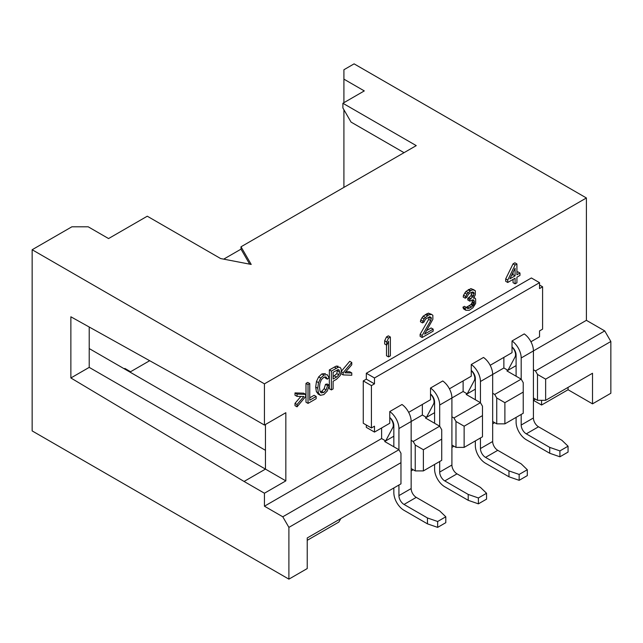 <?xml version="1.0" encoding="UTF-8"?>
<svg xmlns="http://www.w3.org/2000/svg" width="643" height="643" viewBox="0 0 643 643"><rect width="100%" height="100%" fill="white"/><g stroke="black" fill="none" stroke-linecap="round" stroke-linejoin="round"><path stroke-width="0.96" d="M149.674 360.707L129.958 372.088M404.029 152.68L351.046 122.09L342.896 107.976L342.896 103.266L364.292 90.912L343.917 79.153L343.917 102.679M343.917 109.736L343.917 187.386M342.896 103.266L416.254 145.623L241.012 246.791L251.204 264.442L220.637 258.558L147.279 216.209L108.563 238.561L88.187 226.794L71.887 226.794L32.15 249.733L264.442 383.847L586.4 197.972L354.1 63.858L343.917 69.741L343.917 79.153M89.208 327.014L89.208 367.378L265.463 469.109L265.463 424.476M223.692 259.145L241.012 249.146L241.012 246.791M249.669 264.144L241.012 249.146M244.067 413.296L70.867 316.79L70.867 377.971L244.067 481.454L265.463 469.109L285.838 480.868L285.838 412.71L264.442 425.063L244.067 413.296M451.908 416.793L453.95 417.966L480.442 402.679L480.442 381.5A14.411 8.319 -120 0 0 471.271 364.501L483.496 357.444A14.411 8.319 60 0 1 492.667 374.443L503.871 367.973L503.871 357.379M411.158 468.554L415.233 470.909L415.233 445.028L413.192 441.5L439.683 426.205L439.683 405.026A14.411 8.319 -120 0 0 430.513 388.026L442.746 380.969A14.411 8.319 60 0 1 451.908 397.969L463.121 391.499L463.121 380.913M32.15 249.733L32.15 430.906L288.9 579.142L288.9 527.381L282.783 516.787L398.933 449.73L398.933 428.56A14.411 8.319 -120 0 0 389.762 411.56L401.988 404.495A14.411 8.319 60 0 1 411.158 421.495L422.363 415.024L422.363 404.439M333.114 376.685L336.819 373.647L337.454 369.854M511.49 275.566L513.042 274.665L513.042 272.391M516.096 365.618L506.925 370.915L521.192 379.145L521.192 357.966A14.411 8.319 -120 0 0 512.021 340.967L524.246 333.91A14.411 8.319 60 0 1 533.417 350.909L586.4 320.327L586.4 197.972M264.442 383.847L264.442 425.063M285.838 480.868L264.442 493.221L264.442 506.202L381.612 438.558L381.612 427.965M366.325 425.023L366.325 427.378L374.483 432.088L374.483 426.205L371.421 427.965L363.271 423.263L363.271 380.913L366.325 379.145L374.483 383.847L374.483 377.971L539.533 282.679L539.533 288.562L542.588 286.794L539.533 285.026M539.533 282.679L531.383 277.969L366.325 373.261L366.325 379.145M507.745 282.478L505.703 281.304L505.703 278.901L513.042 263.855L514.874 262.794L516.916 263.968L515.083 265.029L507.745 280.075L507.745 282.478L515.083 278.25L515.083 283.852L516.916 282.791L516.916 277.189L519.97 275.421L519.97 273.018L516.916 274.786L516.916 263.968M516.916 272.431L517.928 271.844L519.97 273.018M515.083 283.852L513.042 282.679L513.042 279.424M465.87 310.264L463.828 309.082L462.912 307.209L464.447 306.333L466.48 307.507L464.953 308.391L465.87 310.264L469.229 310.32L472.902 307.804L475.651 303.416L475.651 299.011L475.04 298.159L473.513 298.239L475.346 294.775L475.346 290.773L472.902 289.784L470.756 290.62L466.786 294.116L465.259 298.199L466.786 297.315L468.313 294.43L469.84 293.152L472.597 291.962L473.513 292.235L474.124 293.079L473.513 295.836L469.84 299.558L469.84 301.157L472.902 299.799L473.819 300.064L474.43 302.917L473.513 305.047L471.367 307.089L468.008 308.624L466.48 307.507M466.239 307.362L470.861 304.629L472.083 302.716L472.324 300M469.84 301.157L467.807 299.984L467.807 298.384L470.861 295.812L472.083 292.123M465.259 298.199L463.217 297.026L463.523 295.241L465.974 291.432L470.861 288.603L474.124 289.88M422.162 337.503L433.165 331.145L433.165 329.144L424.605 334.087L432.86 319.306L432.86 315.303L431.638 314.403L428.584 314.974L423.994 318.815L422.467 322.907L423.994 322.022L425.521 319.137L429.805 316.669L431.332 317.787L430.722 320.544L422.162 335.493L422.162 337.503L420.12 336.321L420.12 334.32L428.68 319.37L429.291 316.83M422.467 322.907L420.426 321.725L420.731 319.949L423.182 316.131L428.375 313.133L431.638 314.403M426.647 330.55L431.123 327.97L433.165 329.144M388.541 356.913L390.373 355.852L390.373 337.028L388.541 338.089L386.708 341.947L386.708 345.154L388.541 341.288L388.541 356.913L386.499 355.732L386.499 345.034M386.708 345.154L384.667 343.973L384.667 340.774L386.499 336.908L388.332 335.855L390.373 337.028M343.129 374.901L351.769 375.239L351.769 372.94L344.913 372.803L351.769 364.79L351.769 362.491L343.129 372.739L343.129 374.901L341.087 373.72L341.087 373.085M341.329 371.284L349.728 361.31L351.769 362.491M345.87 371.686L349.728 371.767L351.769 372.94M331.386 389.907L333.114 388.911L333.114 381.259L336.458 379.33L340.276 375.464L341.337 370.778L340.935 368.447L339.898 367.241L338.29 367.274L331.386 371.083L331.386 389.907L329.345 388.734L329.345 369.91L336.249 366.1L338.146 366.229M320.278 391.828L321.677 391.346L324.136 388.726L325.495 384.353L327.223 383.992L329.256 385.165L327.536 385.535L326.17 389.899L323.718 392.527L321.146 392.777M318.389 394.151L316.38 391.716L315.689 387.062L316.469 381.492L318.679 376.886L321.846 373.921L325.398 373.607M320.777 392.503L321.5 392.921L319.989 391.121L319.507 387.199L319.917 383.357L321.331 379.74L323.847 377.248L326.017 376.935L327.335 379.161L325.302 377.988L324.892 376.822M308.029 403.394L305.988 402.221L305.988 383.397L307.716 382.4L309.749 383.574L308.029 384.57L308.029 403.394L316.171 398.692L316.171 396.466L309.749 400.179L309.749 383.574M309.749 397.824L314.138 395.292L316.171 396.466M297.05 406.834L297.05 404.535L303.89 396.49L297.05 396.377L295.008 395.204L295.008 392.905L303.649 393.178L305.682 394.36L305.682 396.514L297.05 406.834L295.008 405.653L295.008 403.354L300.892 396.442M542.588 286.794L542.588 329.144L539.533 330.912L539.533 336.795L530.925 341.763M371.421 427.965L371.421 385.615L363.271 380.913M371.421 385.615L374.483 383.847M374.483 432.088L389.762 423.263L389.762 417.661A7.202 4.163 60 0 1 392.817 427.531L385.687 440.913L393.837 436.203M381.612 438.558L385.687 440.913L384.667 441.5L398.933 449.73L400.967 453.259L400.967 483.849L307.233 537.966L307.233 568.557L288.9 579.142M413.192 441.5L411.158 440.318M415.233 470.909L423.383 470.909L441.725 460.324L441.725 429.733L439.683 426.205L425.425 417.966L426.438 417.379L422.363 415.024M482.475 415.619L464.133 426.205L464.133 447.383L482.475 436.79L482.475 406.207L480.442 402.679L466.175 394.44L467.196 393.854L463.121 391.499M451.908 445.028L455.983 447.383L455.983 421.495L453.95 417.966M434.588 412.677L426.438 417.379L433.567 404.005A7.202 4.163 -120 0 0 430.513 394.135L430.513 399.737L408.667 412.348M541.567 400.324L541.567 405.026L568.058 389.738L592.508 403.852L592.508 373.261L545.642 400.324L537.492 400.324L533.417 397.969M523.233 392.085L504.892 402.679L496.742 397.969L494.7 394.44L521.192 379.145L523.233 382.673L523.233 413.264L504.892 423.85L496.742 423.85L492.667 421.495M464.133 447.383L455.983 447.383M307.233 540.321L338.821 522.084L340.854 518.555M411.158 470.909L413.192 469.736M451.908 447.383L453.95 446.202M492.667 423.85L494.7 422.676M541.567 405.026L533.417 400.324L535.458 399.142M568.058 389.738L568.058 387.383M586.4 320.327L604.733 330.912L610.85 341.497L610.85 393.267L592.508 403.852M610.85 341.497L545.642 379.145L545.642 400.324M545.642 379.145L537.492 374.443L537.492 400.324M537.492 374.443L535.458 370.915L533.417 369.733M504.892 402.679L504.892 423.85M496.742 397.969L496.742 423.85M494.7 394.44L492.667 393.267M475.346 389.144L467.196 393.854L474.325 380.471A7.202 4.163 60 0 0 471.271 370.601L471.271 376.203L449.417 388.822M464.133 426.205L455.983 421.495M490.175 365.288L512.021 352.677L512.021 347.075A7.202 4.163 -120 0 1 515.075 356.945L507.946 370.32L503.871 367.973M535.458 370.915L604.733 330.912M124.252 368.793L124.863 368.439L130.569 371.734M89.208 348.562L265.463 450.317M89.208 367.378L70.867 377.971M244.067 481.454L264.442 493.221M282.783 516.787L264.442 506.202M400.967 462.671L288.9 527.381M423.383 470.909L423.383 449.73L415.233 445.028M441.725 439.145L423.383 449.73M297.05 404.535L295.008 403.354M297.05 396.377L297.05 394.079L295.008 392.905M297.05 394.079L305.682 394.36M327.335 379.161L329.039 377.602L327.174 374.636L323.887 375.094L320.72 378.068L318.502 382.665L317.73 388.235L318.414 392.889L320.423 395.324L323.863 394.577L327.303 390.984L329.256 385.165M317.996 393.966L320.423 395.324M333.114 372.313L338.057 369.629L339.142 370.111L339.56 371.887L338.861 374.821L336.482 377.087L333.114 379.04L333.114 372.313M338.057 369.629L339.142 370.111L338.274 369.604M515.083 268.235L515.083 275.847L509.883 278.845L515.083 268.235M308.029 384.57L305.988 383.397M327.536 385.535L325.495 384.353M331.386 371.083L329.345 369.91M343.129 372.739L341.304 371.686M386.708 341.947L384.667 340.774M388.541 338.089L386.499 336.908M422.162 335.493L420.12 334.32M430.722 320.544L428.68 319.37M431.332 318.59L429.291 317.409M431.332 317.787L429.54 316.75M422.772 321.122L420.731 319.949M423.994 318.815L421.961 317.642M425.216 317.312L423.182 316.131M427.354 315.673L425.32 314.499M428.584 314.974L426.542 313.792M430.416 314.314L428.375 313.133M465.259 309.412L463.217 308.238M464.953 308.391L462.912 307.209M468.008 308.624L466.641 307.836M469.535 308.142L467.501 306.968M471.367 307.089L469.334 305.907M472.902 305.803L470.861 304.629M473.513 305.047L471.472 303.874M474.124 303.898L472.083 302.716M474.43 302.917L472.388 301.744M474.43 301.318L472.388 300.136M469.84 299.558L467.807 298.384M471.062 298.85L469.028 297.677M472.902 296.994L470.861 295.812M473.513 295.836L471.472 294.663M474.124 293.883L472.083 292.71M474.124 293.079L472.324 292.043M465.564 296.423L463.523 295.241M466.786 294.116L464.752 292.935M468.008 292.605L465.974 291.432M470.146 290.974L468.112 289.792M470.756 290.62L468.723 289.438M472.902 289.784L470.861 288.603M475.04 298.159L473.963 297.54M505.703 278.901L507.745 280.075M515.083 265.029L513.042 263.855M515.083 275.847L513.042 274.665M437.65 527.381L437.65 521.497L445.8 516.787L445.8 522.671L437.65 527.381L427.458 523.852L404.029 510.317A14.411 8.319 -120 0 1 393.837 492.675L393.837 487.965M398.933 428.56L411.158 421.495L411.158 488.559A7.202 4.163 -120 0 0 416.254 497.377L439.683 510.912L445.8 516.787M437.65 521.497L427.458 517.969L404.029 504.442A7.202 4.163 60 0 1 398.933 495.616L398.933 485.023M389.762 411.56L389.762 417.5A7.202 4.155 60 0 1 393.837 425.618L393.837 446.789M427.458 517.969L427.458 523.852M559.908 456.795L559.908 450.912L568.058 446.202L568.058 452.085L559.908 456.795L549.717 453.259L526.287 439.732A14.411 8.319 -120 0 1 516.096 422.089L516.096 417.379M512.021 340.967L512.021 346.915A7.202 4.155 60 0 1 516.096 355.032L516.096 376.203M559.908 450.912L549.717 447.383L526.287 433.848A7.202 4.163 60 0 1 521.192 425.031L521.192 414.438M521.192 357.966L533.417 350.909L533.417 417.966A7.202 4.163 -120 0 0 538.512 426.791L561.942 440.318L568.058 446.202M471.271 364.501L471.271 370.44A7.202 4.155 60 0 1 475.346 378.558L475.346 399.737M430.513 388.026L430.513 393.966A7.202 4.155 60 0 1 434.588 402.084L434.588 423.263M549.717 447.383L549.717 453.259M519.158 480.321L519.158 474.438L527.308 469.736L527.308 475.611L519.158 480.321L508.967 476.793L485.529 463.265A14.411 8.319 -120 0 1 475.346 445.615L475.346 440.913M519.158 474.438L508.967 470.909L485.529 457.382A7.202 4.163 60 0 1 480.442 448.557L480.442 437.971M480.442 381.5L492.667 374.443L492.667 441.5A7.202 4.163 -120 0 0 497.762 450.325L521.192 463.852L527.308 469.736M508.967 470.909L508.967 476.793M478.4 503.847L478.4 497.963L486.55 493.261L486.55 499.145L478.4 503.847L468.217 500.318L444.779 486.791A14.411 8.319 -120 0 1 434.588 469.141L434.588 464.439M478.4 497.963L468.217 494.435L444.779 480.908A7.202 4.163 60 0 1 439.683 472.083L439.683 461.497M439.683 405.026L451.908 397.969L451.908 465.026A7.202 4.163 -120 0 0 457.004 473.851L480.442 487.378L486.55 493.261M468.217 494.435L468.217 500.318M366.325 373.261L374.483 377.971M324.136 388.726L326.17 389.899M318.414 392.889L316.38 391.716M317.73 388.235L315.689 387.062M318.502 382.665L316.469 381.492M320.72 378.068L318.679 376.886M323.887 375.094L321.846 373.921M323.718 392.527L321.677 391.346M336.305 368.246L334.264 367.065M338.29 367.274L336.249 366.1M336.482 377.087L334.448 375.914M338.861 374.821L336.819 373.647M339.56 371.887L337.527 370.706M404.029 504.442L416.254 497.377M398.933 495.616L411.158 488.559M521.192 425.031L533.417 417.966M526.287 433.848L538.512 426.791M480.442 448.557L492.667 441.5M485.529 457.382L497.762 450.325M439.683 472.083L451.908 465.026M444.779 480.908L457.004 473.851"/></g></svg>
